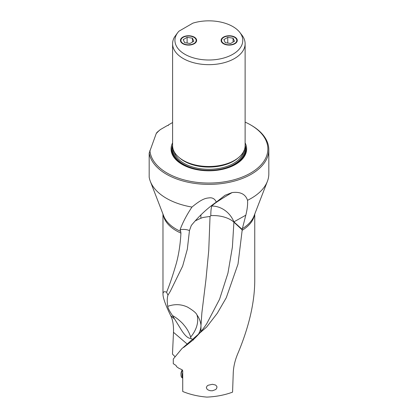<?xml version="1.0" encoding="UTF-8"?>
<svg xmlns="http://www.w3.org/2000/svg" width="418" height="418" viewBox="0 0 418 418"><rect width="100%" height="100%" fill="white"/><g stroke="black" fill="none" stroke-linecap="round" stroke-linejoin="round"><path stroke-width="0.63" d="M254.745 214.073L254.745 281.795C254.442 303.128 248.961 326.672 238.312 352.416C235.25 359.355 233.573 366.084 233.265 372.61L232.57 392.152C224.649 395.062 216.08 396.713 206.873 397.1C198.059 396.363 190.012 394.493 182.723 391.488L182.723 370.818L181.934 369.7L178.57 368.106L176.485 366.56L176.082 365.489L173.287 363.697L173.287 359.036L181.846 348.69L206.685 326.986L217.282 313.275L226.263 297.768L238.014 264.092L242.158 230.313L242.226 229.414L233.908 221.874A23.795 21.328 60.7 0 0 211.801 206.032C214.157 203.754 217.684 201.074 232.115 192.567L224.999 195.295L216.325 202.093C214.956 199.078 212.788 197.646 209.82 197.803C206.701 198.226 203.242 197.683 191.966 207.067C186.684 214.956 182.723 222.522 180.08 229.754L180.691 231.415A46.226 26.689 180 0 1 176.177 229.127A46.226 26.689 180 0 1 176.156 229.116A46.226 26.689 180 0 1 163.746 216.069L150.339 181.391A59.962 34.616 180 0 1 149.179 177.18L149.179 153.087A59.962 34.616 0 0 0 166.463 174.238A59.962 34.616 0 0 0 251.26 174.238A59.962 34.616 0 0 0 268.821 149.759A59.962 34.616 0 0 0 251.26 125.285A59.962 34.616 0 0 0 251.26 125.28M216.979 387.204L216.78 386.289L215.557 385.03L212.396 384.288L208.127 385.265L207.062 386.028L206.33 387.58L207.051 389.163L208.211 390.015L210.191 390.694L212.381 390.793L215.688 389.545L216.519 388.641L216.979 387.204M163.182 214.612A45.886 26.491 0 0 0 176.396 230.809A45.886 26.491 0 0 0 176.417 230.82A45.886 26.491 0 0 0 180.931 233.108C180.372 243.84 178.867 253.82 176.417 263.053C172.947 275.018 169.666 284.757 166.568 292.276C164.19 291.116 162.994 291.759 162.973 294.215C163.046 298.039 165.627 305.208 170.727 315.715C172.791 319.796 173.71 325.335 173.491 332.32L172.482 354.103L175.079 356.747M180.931 233.108L180.691 231.415M191.966 207.067A59.962 34.616 180 0 1 166.463 198.331A59.962 34.616 180 0 1 150.339 181.391M268.821 149.759L268.821 173.851A59.962 34.616 180 0 1 267.379 181.391A59.962 34.616 180 0 1 247.54 200.3C245.47 194.13 240.329 191.554 232.115 192.567M267.379 181.391L253.977 216.069A46.226 26.689 180 0 1 242.362 228.646L245.81 215.197C247.273 209.397 247.848 204.428 247.54 200.3M242.362 228.646L242.226 229.414M206.811 323.569L219.565 299.262L227.951 273.132L232.392 247.069L233.908 222.183L242.184 229.848M190.911 338.402L190.618 337.127A22.676 12.263 45.6 0 0 185.075 326.421L183.303 324.274C182.797 323.459 176.783 317.57 172.566 315.663A15.947 2.707 49.7 0 0 174.635 319.065L181.485 330.178C185.132 335.868 188.278 338.606 190.911 338.402L193.565 339.975M172.566 315.663A22.718 3.856 49.7 0 1 167.754 306.357C167.017 301.723 167.085 297.987 167.968 295.145L166.568 292.276M180.08 229.754C183.58 229.121 186.705 229.393 189.458 230.574L187.332 249.18L182.645 266.13L170.225 291.471L167.968 295.145M216.325 202.093C207.244 208.383 198.9 216.179 191.292 225.49L189.458 230.574M211.801 206.032L211.79 206.043A23.81 21.475 60.4 0 0 210.954 206.043M200.99 214.815A23.81 10.157 -109.5 0 0 200.849 217.585A23.81 10.157 -109.5 0 0 200.859 218.212L195.206 220.897M200.859 218.212C202.84 217.94 199.062 217.882 210.035 216.472L208.744 250.513L205.959 279.585L201.868 312.962L200.99 325.209C200.53 321.468 199.187 318.03 196.956 314.9C196.267 313.04 193.132 310.438 187.551 307.105C181.177 304.137 174.578 303.886 167.754 306.357M211.79 206.043C211.074 208.425 210.761 211.618 210.85 215.636L210.035 216.472M200.901 331.626L200.99 325.136M210.85 215.636A23.795 13.684 -178.8 0 1 233.908 222.183A23.795 16.386 132.2 0 0 233.908 221.874L245.81 215.197M200.99 325.209A23.789 19.212 -14.6 0 1 197.923 335.022M156.207 133.608A59.006 34.067 0 0 1 160.345 129.59L157.21 132.177A59.962 34.616 0 0 0 156.928 132.459L156.207 133.608L149.179 153.087M149.905 150.386A59.006 34.067 0 0 0 187.405 180.717A59.006 34.067 0 0 0 250.586 173.073A59.006 34.067 0 0 0 250.586 124.893A59.006 34.067 0 0 0 245.12 122.108M160.345 129.59L167.336 125.557L168.287 125.557L168.287 125.008L172.597 122.516M245.12 142.851A37.782 21.814 180 0 1 235.58 164.41L235.58 164.41A37.782 21.814 180 0 1 182.143 164.41A37.782 21.814 180 0 1 172.597 142.851M183.22 160.366L184.004 160.82A35.154 20.294 180 0 0 233.719 160.82L234.503 160.366A36.261 20.937 180 0 1 183.22 160.366L183.22 160.366A36.261 20.937 180 0 1 172.597 145.563L172.597 43.728A36.261 20.937 0 0 0 183.22 58.53A36.261 20.937 0 0 0 234.503 58.53A36.261 20.937 0 0 0 245.12 43.728A36.261 20.937 0 0 0 241.965 35.18L239.827 32.426A33.926 19.583 0 0 0 192.897 23.142L178.93 31.204A33.926 19.583 0 0 0 177.896 32.426A33.926 19.583 0 0 0 189.626 56.555A33.926 19.583 0 0 0 232.847 54.272A33.926 19.583 0 0 0 239.827 32.426M177.336 33.142L174.473 37.082A36.261 20.937 0 0 0 172.597 43.728M245.12 43.728L245.12 145.563A36.261 20.937 180 0 1 234.503 160.366L233.719 160.82M182.818 43.728A8.088 4.671 180 0 1 180.445 40.426A8.088 4.671 180 0 1 185.44 36.11A8.088 4.671 180 0 1 194.255 37.118A8.088 4.671 180 0 1 196.627 40.426A8.088 4.671 180 0 1 191.632 44.736A8.088 4.671 180 0 1 182.818 43.728M223.468 43.728A8.088 4.671 180 0 1 221.096 40.421A8.088 4.671 180 0 1 226.091 36.11A8.088 4.671 180 0 1 234.906 37.118A8.088 4.671 180 0 1 237.278 40.421A8.088 4.671 180 0 1 232.283 44.736A8.088 4.671 180 0 1 223.468 43.728M182.723 372.553A6.474 3.736 120 0 0 182.723 377.924M182.723 378.159L182.352 377.945A6.474 3.736 -60 0 1 181.01 374.983A6.474 3.736 -60 0 1 182.514 370.202M181.01 374.983L181.01 373.739A4.948 2.858 -60 0 1 182.269 369.914M223.802 43.529A7.613 4.394 0 0 0 234.571 43.529A7.613 4.394 0 0 0 234.571 37.317A7.613 4.394 0 0 0 223.802 37.317A7.613 4.394 0 0 0 223.802 43.529M230.611 43.488L225.302 42.667L223.881 39.6L227.763 37.359L233.072 38.179L234.493 41.246L230.611 43.488M233.072 42.066L233.072 38.179M230.673 43.451L227.496 43.007M227.763 37.359L227.763 42.798M183.152 43.529A7.613 4.394 0 0 0 193.921 43.529A7.613 4.394 0 0 0 193.921 37.317A7.613 4.394 0 0 0 183.152 37.317A7.613 4.394 0 0 0 183.152 43.529M189.96 43.488L184.651 42.667L183.23 39.6L187.112 37.359L192.421 38.179L193.842 41.246L189.96 43.488M192.421 42.066L192.421 38.179M190.023 43.451L186.846 43.007M187.112 37.359L187.112 42.798M242.158 230.313A45.886 26.491 0 0 0 254.536 214.612M173.491 332.32L187.687 344.469M174.635 319.065L170.727 315.715M190.618 337.127A23.795 16.563 133.3 0 0 197.704 319.875A23.795 16.563 133.3 0 0 196.956 314.9M172.597 145.171A37.056 21.391 0 0 0 182.405 164.556M235.318 164.556A37.056 21.391 0 0 0 245.12 145.171M221.388 169.562A36.518 21.083 0 0 0 234.681 164.666A36.518 21.083 0 0 0 245.047 146.922M172.676 146.922A36.518 21.083 0 0 0 196.335 169.562M244.54 149.294A35.692 20.607 180 0 1 234.096 164.331A35.692 20.607 180 0 1 194.83 168.705A35.692 20.607 180 0 1 173.177 149.294M243.49 151.776A34.929 20.168 180 0 1 233.557 163.396A34.929 20.168 180 0 1 197.636 168.235A34.929 20.168 180 0 1 174.233 151.776M179.672 157.988A34.929 20.168 0 0 0 233.557 161.17A34.929 20.168 0 0 0 238.046 157.988M162.973 214.073L162.973 294.215M183.622 347.478L191.867 340.973C197.677 335.79 202.667 329.98 206.837 323.532L206.826 323.548M250.586 124.893L251.26 125.285M177.896 32.426L177.148 33.388"/></g></svg>
